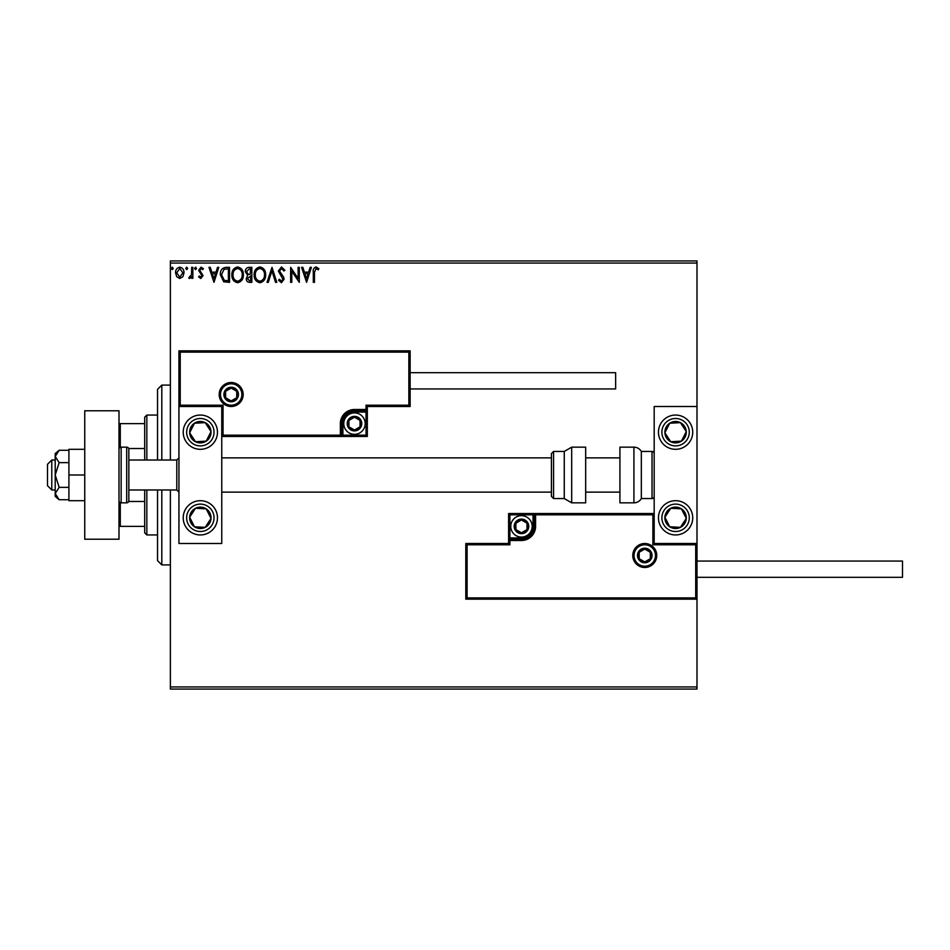 <?xml version="1.0" encoding="UTF-8"?>
<svg xmlns="http://www.w3.org/2000/svg" width="950" height="950" viewBox="0 0 950 950"><rect width="100%" height="100%" fill="white"/><g stroke="black" fill="none" stroke-linecap="round" stroke-linejoin="round"><path stroke-width="1.43" d="M182.899 276.676L179.787 278.493L176.688 276.688L175.56 272.793C175.536 269.693 176.938 267.817 179.787 267.164C182.638 267.805 184.051 269.693 184.015 272.793L182.899 276.676M192.85 267.354L192.85 278.303L191.698 278.303L191.698 276.688L189.691 278.493L188.824 278.124L189.371 276.949L191.52 274.788L191.698 267.354L192.85 267.354M200.842 278.493L198.621 276.937L199.298 275.999L200.771 277.151L201.887 275.678L198.621 270.322L201.044 267.164L203.419 268.636L202.766 269.658L201.174 268.506L199.773 270.263L203.039 275.619L200.842 278.493M226.064 267.354L229.544 267.354L229.544 282.34L223.713 281.794L220.329 274.657C220.151 270.334 222.062 267.9 226.064 267.354M251.833 267.354L251.833 282.34L249.719 282.34C247.428 282.221 246.276 280.986 246.264 278.623L247.665 275.441L245.302 271.605C245.314 269.135 246.501 267.71 248.841 267.354L251.833 267.354M272.009 267.354L276.806 282.34L275.559 282.34L271.914 270.964L268.268 282.34L267.009 282.34L272.009 267.354M298.134 267.354L299.286 267.354L299.286 282.34L291.793 271.166L291.793 282.34L290.641 282.34L290.641 267.354L298.134 278.504L298.134 267.354M314.462 272.365L314.462 282.34L313.31 282.34L313.31 272.223C312.847 269.491 313.761 267.746 316.053 266.962L318.879 268.696L318.298 269.848L316.065 268.506L314.462 272.365M170.382 263.067L170.382 260.929L696.991 260.929L696.991 263.067L170.382 263.067L170.382 460.014M170.382 489.986L170.382 686.933L696.991 686.933L696.991 689.071L170.382 689.071L170.382 686.933M696.991 263.067L696.991 406.493L654.182 406.493L654.182 543.507L696.991 543.507L696.991 406.493M695.709 597.883L696.991 599.165L465.797 599.165L465.797 543.507L467.079 544.789L467.079 597.883L695.709 597.883L695.709 544.789L696.991 543.507L696.991 686.933M306.589 282.34L301.589 267.354L302.848 267.354L304.392 272.151L308.596 272.151L310.139 267.354L311.386 267.354L306.589 282.34M281.509 266.962L284.881 270.239L283.943 270.999L281.592 268.506L279.502 271.047L283.516 276.937L284.109 279.229L281.426 282.72L278.54 280.179L279.442 279.264L281.449 281.188L282.957 279.288L278.35 271.023L281.509 266.962M265.668 274.776C265.751 279.051 263.851 281.699 259.979 282.72C256.013 281.794 254.066 279.169 254.137 274.847C254.066 270.572 255.977 267.947 259.884 266.962C263.791 267.912 265.715 270.512 265.668 274.776M243.378 274.776C243.461 279.051 241.573 281.699 237.69 282.72C233.724 281.794 231.776 279.169 231.859 274.847C231.776 270.572 233.7 267.947 237.595 266.962C241.502 267.912 243.438 270.512 243.378 274.776M213.987 282.34L208.988 267.354L210.247 267.354L211.791 272.151L215.994 272.151L217.538 267.354L218.785 267.354L213.987 282.34M196.507 268.411L195.546 269.658L194.584 268.411L195.546 267.164L196.507 268.411M187.672 268.411L186.711 269.658L185.749 268.411L186.711 267.164L187.672 268.411M173.256 268.411L172.294 269.658L171.333 268.411L172.294 267.164L173.256 268.411M304.879 273.695L306.494 278.718L308.097 273.695L304.879 273.695M255.289 274.847C255.229 278.279 256.773 280.392 259.92 281.188C263.055 280.357 264.587 278.219 264.516 274.788C264.563 271.379 263.043 269.277 259.92 268.506C256.761 269.277 255.217 271.391 255.289 274.847M249.482 280.796L250.681 280.796L250.681 275.999L247.416 278.599L249.482 280.796M250.099 274.455L250.681 268.886L249.363 268.886L246.454 271.605L248.259 274.277L250.099 274.455M233.011 274.847C232.952 278.279 234.496 280.392 237.643 281.188C240.766 280.357 242.297 278.219 242.226 274.788C242.286 271.379 240.754 269.277 237.643 268.506C234.472 269.277 232.928 271.391 233.011 274.847M228.392 280.796L228.392 268.886L224.069 269.266L221.481 274.657L224.319 280.381L228.392 280.796M212.277 273.695L213.893 278.718L215.507 273.695L212.277 273.695M176.712 272.793L179.787 277.151L182.863 272.793L179.787 268.506L176.712 272.793M200.343 415.055A17.124 17.124 0 0 1 217.467 432.191A17.124 17.124 0 0 1 200.343 449.314A17.124 17.124 0 0 1 183.219 432.191A17.124 17.124 0 0 1 200.343 415.055M200.343 534.945A17.124 17.124 0 0 0 217.467 517.809A17.124 17.124 0 0 0 200.343 500.686A17.124 17.124 0 0 0 183.219 517.809A17.124 17.124 0 0 0 214.688 527.179A17.124 17.124 0 0 0 209.713 503.476M221.754 406.493L221.754 543.507L178.944 543.507L178.944 406.493L221.754 406.493L223.036 405.211L223.036 435.183L221.754 436.466L342.914 436.466L342.914 435.183L366.035 435.183L366.035 412.062L354.481 412.062A11.554 11.554 0 0 0 342.914 423.629L342.914 435.183L341.632 435.183A1.283 1.283 0 0 1 340.349 436.466L340.349 423.629A14.131 14.131 0 0 1 354.481 409.497L366.035 409.497L366.035 405.211L408.856 405.211L408.856 352.117L410.139 350.835L410.139 406.493L367.317 406.493L367.317 409.497L366.035 409.497L366.035 410.78L354.481 410.78A12.849 12.849 0 0 0 341.632 423.629L341.632 435.183L223.036 435.183M675.581 534.945A17.124 17.124 0 0 1 658.457 517.809A17.124 17.124 0 0 1 675.581 500.686A17.124 17.124 0 0 1 692.716 517.809A17.124 17.124 0 0 1 675.581 534.945M675.581 415.055A17.124 17.124 0 0 0 658.457 432.191A17.124 17.124 0 0 0 675.581 449.314A17.124 17.124 0 0 0 692.716 432.191A17.124 17.124 0 0 0 675.581 415.055A17.124 17.124 0 0 1 684.95 446.524M51.787 489.986L47.5 485.699L47.5 464.301L51.787 460.014L51.787 489.986L55.207 489.986M176.795 460.014L128.844 460.014L128.844 449.314L128.844 500.686L128.844 489.986L176.795 489.986L176.795 460.014L178.944 457.876M634.054 555.489A10.699 10.699 0 0 0 644.753 566.2A10.699 10.699 0 0 0 655.464 555.489A10.699 10.699 0 0 0 644.753 544.789A10.699 10.699 0 0 0 634.054 555.489M465.797 543.507L508.606 543.507L508.606 540.503L509.889 540.503L509.889 544.789L467.079 544.789M521.455 537.938L521.455 539.22L509.889 539.22A1.283 1.283 0 0 0 508.606 540.503L508.606 513.534L533.009 513.534L533.009 514.817L509.889 514.817L509.889 537.938L521.455 537.938A11.554 11.554 0 0 0 533.009 526.371L533.009 514.817L534.292 514.817A1.283 1.283 0 0 1 535.586 513.534L533.009 513.534M521.455 540.503L521.455 539.22A12.849 12.849 0 0 0 534.292 526.371L534.292 514.817L535.586 514.817L535.586 513.534L654.182 513.534L652.887 514.817L535.586 514.817L535.586 526.371A14.131 14.131 0 0 1 521.455 540.503L509.889 540.503L509.889 537.938L508.606 537.938M467.079 597.883L465.797 599.165M508.606 543.507L509.889 544.789M695.709 544.789L652.887 544.789L654.182 543.507M508.606 513.534L509.889 514.817M241.882 394.511A10.699 10.699 0 0 0 231.171 383.8A10.699 10.699 0 0 0 220.471 394.511A10.699 10.699 0 0 0 231.171 405.211A10.699 10.699 0 0 0 241.882 394.511M408.856 352.117L180.227 352.117L180.227 405.211L178.944 406.493L178.944 350.835L410.139 350.835M367.317 412.062L366.035 412.062L366.035 410.78A1.283 1.283 0 0 0 367.317 409.497L367.317 436.466L342.914 436.466M410.139 406.493L408.856 405.211M367.317 406.493L366.035 405.211M180.227 352.117L178.944 350.835M367.317 436.466L366.035 435.183M360.905 423.629A6.424 6.424 0 0 0 348.911 420.411A6.424 6.424 0 0 0 354.481 430.041A6.424 6.424 0 0 0 360.905 423.629M360.038 423.629L360.038 420.411L354.481 417.204L348.911 420.411L348.911 426.835L354.481 430.041L360.038 426.835L360.038 423.629M343.769 423.629A10.699 10.699 0 0 1 354.481 412.918A10.699 10.699 0 0 1 365.18 423.629A10.699 10.699 0 0 1 354.481 434.328A10.699 10.699 0 0 1 343.769 423.629M348.911 420.411L348.911 426.835L354.481 430.041L360.038 426.835L360.038 420.411L354.481 417.204M527.879 526.371A6.424 6.424 0 0 0 515.898 523.165A6.424 6.424 0 0 0 521.455 532.796A6.424 6.424 0 0 0 527.879 526.371M527.013 526.371L527.013 523.165L521.455 519.959L515.898 523.165L515.898 529.589L521.455 532.796L527.013 529.589L527.013 526.371M510.756 526.371A10.699 10.699 0 0 1 521.455 515.672A10.699 10.699 0 0 1 532.154 526.371A10.699 10.699 0 0 1 521.455 537.082A10.699 10.699 0 0 1 510.756 526.371M515.898 523.165L515.898 529.589L521.455 532.796M527.013 529.589L527.013 523.165M651.178 555.489A6.424 6.424 0 0 0 639.196 552.283A6.424 6.424 0 0 0 644.753 561.913A6.424 6.424 0 0 0 651.178 555.489M650.322 555.489L650.322 552.283L644.753 549.064L639.196 552.283L639.196 558.707L644.753 561.913L650.322 558.707L650.322 555.489M639.196 552.283L639.196 558.707L644.753 561.913M650.322 558.707L650.322 552.283M237.595 394.511A6.424 6.424 0 0 0 225.613 391.293A6.424 6.424 0 0 0 231.171 400.936A6.424 6.424 0 0 0 237.595 394.511M236.74 394.511L236.74 391.293L231.171 388.087L225.613 391.293L225.613 397.718L231.171 400.936L236.74 397.718L236.74 394.511M225.613 391.293L225.613 397.718L231.171 400.936L236.74 397.718L236.74 391.293M191.389 511.955A10.699 10.699 0 0 0 205.176 527.369A10.699 10.699 0 0 0 206.197 508.856A10.699 10.699 0 0 0 191.389 511.955M192.589 512.739L189.656 517.227L194.489 526.775L205.176 527.369L211.031 518.403L206.197 508.856L195.51 508.262L192.589 512.739M190.986 532.154A17.124 17.124 0 0 1 200.343 500.686M189.656 517.227L194.489 526.775L205.176 527.369L211.031 518.403L206.197 508.856L195.51 508.262L189.656 517.227M666.627 511.955A10.699 10.699 0 0 0 680.414 527.369A10.699 10.699 0 0 0 681.435 508.856A10.699 10.699 0 0 0 666.627 511.955M667.826 512.739L664.893 517.227L669.726 526.775L680.414 527.369L686.268 518.403L681.435 508.856L670.748 508.262L667.826 512.739M664.893 517.227L669.726 526.775L680.414 527.369L686.268 518.403L681.435 508.856L670.748 508.262L664.893 517.227M684.546 426.336A10.699 10.699 0 0 0 664.893 432.772A10.699 10.699 0 0 0 681.435 441.144A10.699 10.699 0 0 0 684.546 426.336M683.347 427.12L680.414 422.631L669.726 423.225L664.893 432.772L670.748 441.738L681.435 441.144L686.268 431.597L683.347 427.12M675.581 449.314A17.124 17.124 0 0 1 666.223 417.846M680.414 422.631L669.726 423.225L664.893 432.772L670.748 441.738L681.435 441.144L686.268 431.597L680.414 422.631M209.309 426.336A10.699 10.699 0 0 0 189.656 432.772A10.699 10.699 0 0 0 206.197 441.144A10.699 10.699 0 0 0 209.309 426.336M208.109 427.12L205.176 422.631L194.489 423.225L189.656 432.772L195.51 441.738L206.197 441.144L211.031 431.597L208.109 427.12M214.688 422.821A17.124 17.124 0 0 1 209.713 446.524A17.124 17.124 0 0 1 186.01 441.548M205.176 422.631L194.489 423.225L189.656 432.772L195.51 441.738L206.197 441.144L211.031 431.597L205.176 422.631M633.923 502.835A8.562 8.562 0 0 0 641.333 498.548L641.333 451.452A8.562 8.562 0 0 0 633.923 447.165L619.922 447.165L619.922 502.835L633.923 502.835L633.923 447.165M641.333 498.548L652.033 498.548A2.138 2.138 0 0 0 654.182 496.411M652.033 498.548L652.033 451.452A2.138 2.138 0 0 1 654.182 453.589M652.033 451.452L641.333 451.452M571.686 502.835L585.675 502.835L585.675 447.165L571.686 447.165L571.686 502.835L564.264 498.548L564.264 451.452L553.565 451.452L553.565 498.548L551.428 496.411L551.428 453.589L553.565 451.452M221.754 492.124L551.428 492.124L551.428 457.876L221.754 457.876M902.5 561.058L902.5 577.327L696.991 577.327L696.991 561.058L902.5 561.058M410.139 372.673L615.648 372.673L615.648 388.942L410.139 388.942M84.752 475L68.911 475L68.911 500.686L84.752 500.686M68.911 475L68.911 449.314L84.752 449.314M84.752 539.22L84.752 410.78L118.999 410.78L118.999 539.22L84.752 539.22M128.844 449.314A2.138 2.138 0 0 0 126.706 447.165L121.137 447.165A2.138 2.138 0 0 0 118.999 449.314M121.137 447.165L121.137 502.835A2.138 2.138 0 0 1 118.999 500.686M128.844 500.686A2.138 2.138 0 0 1 126.706 502.835L126.706 447.165M121.137 502.835L126.706 502.835M59.149 487.362L55.207 475L55.207 493.537L59.149 499.724L55.207 496.411L55.207 493.537L59.149 487.362L68.911 487.362M59.149 499.724L68.911 499.724M59.149 462.638L55.207 456.463L55.207 475L59.149 462.638L68.911 462.638M59.149 450.276L55.207 453.589L55.207 456.463L59.149 450.276L68.911 450.276M161.809 489.986L161.809 564.906L157.534 560.631L157.534 489.986M157.534 460.014L157.534 389.369L161.809 385.094L161.809 460.014M146.834 489.986L146.834 534.945L144.685 532.796L144.685 489.986M144.685 460.014L144.685 417.204L146.834 415.055L146.834 460.014M146.834 534.945L157.534 534.945M146.834 415.055L157.534 415.055M144.685 526.371L118.999 526.371M144.685 501.481L128.701 501.481M144.685 448.519L128.701 448.519M118.999 423.629L120.282 423.629L120.282 447.355M144.685 423.629L120.282 423.629M120.282 502.645L120.282 526.371M656.747 555.489A11.994 11.994 0 0 1 644.753 567.482A11.994 11.994 0 0 1 632.771 555.489A11.994 11.994 0 0 1 644.753 543.507A11.994 11.994 0 0 1 656.747 555.489M652.887 544.789L652.887 514.817M533.009 526.371L535.586 526.371M219.189 394.511A11.994 11.994 0 0 1 231.171 382.517A11.994 11.994 0 0 1 243.164 394.511A11.994 11.994 0 0 1 231.171 406.493A11.994 11.994 0 0 1 219.189 394.511M180.227 405.211L223.036 405.211M354.481 412.062L354.481 409.497M342.914 423.629L340.349 423.629M361.76 423.629A7.279 7.279 0 0 0 354.481 416.349A7.279 7.279 0 0 0 347.201 423.629A7.279 7.279 0 0 0 354.481 430.896A7.279 7.279 0 0 0 361.76 423.629M528.734 526.371A7.279 7.279 0 0 0 521.455 519.104A7.279 7.279 0 0 0 514.176 526.371A7.279 7.279 0 0 0 521.455 533.651A7.279 7.279 0 0 0 528.734 526.371M652.033 555.489A7.279 7.279 0 0 0 644.753 548.209A7.279 7.279 0 0 0 637.486 555.489A7.279 7.279 0 0 0 644.753 562.768A7.279 7.279 0 0 0 652.033 555.489M238.45 394.511A7.279 7.279 0 0 0 231.171 387.232A7.279 7.279 0 0 0 223.891 394.511A7.279 7.279 0 0 0 231.171 401.791A7.279 7.279 0 0 0 238.45 394.511M188.872 510.316A13.704 13.704 0 0 0 192.85 529.281A13.704 13.704 0 0 0 211.814 525.303A13.704 13.704 0 0 0 207.836 506.35A13.704 13.704 0 0 0 188.872 510.316M664.109 510.316A13.704 13.704 0 0 0 668.087 529.281A13.704 13.704 0 0 0 687.052 525.303A13.704 13.704 0 0 0 683.074 506.35A13.704 13.704 0 0 0 664.109 510.316M687.052 424.697A13.704 13.704 0 0 0 668.087 420.719A13.704 13.704 0 0 0 664.109 439.684A13.704 13.704 0 0 0 683.074 443.65A13.704 13.704 0 0 0 687.052 424.697M211.814 424.697A13.704 13.704 0 0 0 192.85 420.719A13.704 13.704 0 0 0 188.872 439.684A13.704 13.704 0 0 0 207.836 443.65A13.704 13.704 0 0 0 211.814 424.697M176.795 489.986L178.944 492.124M619.922 492.124L585.675 492.124M619.922 457.876L585.675 457.876M51.787 460.014L55.207 460.014M553.565 498.548L564.264 498.548M571.686 447.165L564.264 451.452M161.809 385.094L170.382 385.094M161.809 564.906L170.382 564.906"/></g></svg>

